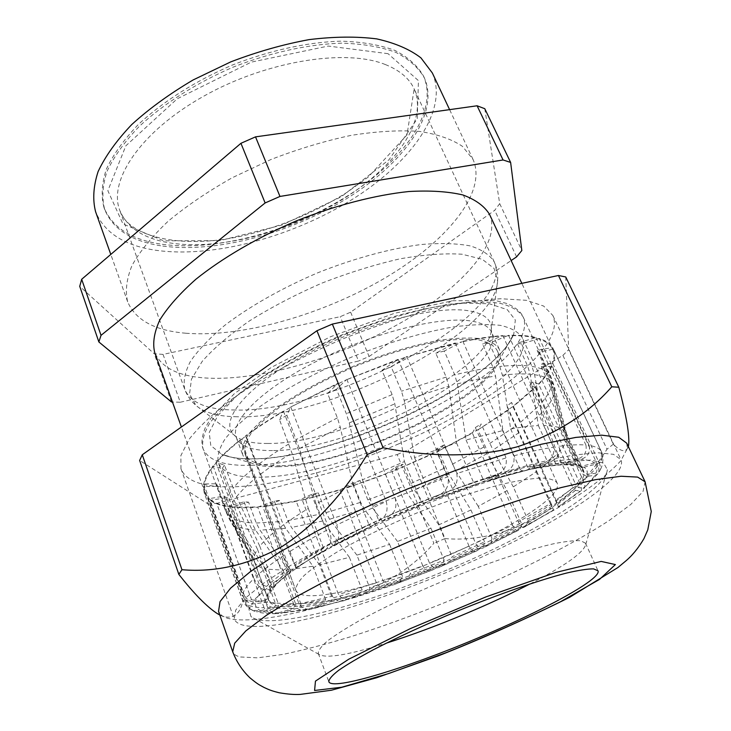 <?xml version="1.0" encoding="UTF-8"?>
<svg xmlns="http://www.w3.org/2000/svg" width="731" height="731" viewBox="0 0 731 731"><rect width="100%" height="100%" fill="white"/><g stroke="black" fill="none" stroke-linecap="round" stroke-linejoin="round"><path stroke-width="0.55" stroke-dasharray="3.65 2.74" d="M489.523 214.366C502.243 243.743 460.073 289.348 399.702 323.422C339.047 357.605 262.292 380.403 208.801 378.174C179.607 376.821 161.56 368.223 154.661 352.388M484.781 108.709L499.702 203.666L494.704 210.318L350.624 312.192L340.217 316.697L163.04 354.389L180.292 402.233L172.461 402.041M180.292 402.233L358.546 361.032L340.217 316.697M350.624 312.192L369.091 356.49L358.546 361.032M369.091 356.49L511.143 260.556M163.04 354.389L154.241 353.795L79.734 286.333M185.884 333.235C154.926 330.64 135.518 320.169 127.669 301.83C125.074 291.185 126.509 279.078 131.991 265.517C139.923 251.3 151.966 236.542 168.13 221.246C186.487 205.978 207.851 191.476 232.22 177.743L271.027 159.477C298.111 149.014 324.774 140.982 351.026 135.39C376.31 131.37 399.025 130.027 419.155 131.361C437.33 134.157 451.767 139.164 462.467 146.374L473.058 159.477C487.769 193.103 445.334 242.847 383.583 278.831C321.512 314.933 242.171 337.685 185.884 333.235M171.502 401.995L154.241 353.795M516.589 256.873L494.704 210.318M499.702 203.666L521.833 250.523M594.385 462.979L581.894 466.186L579.628 466.259L576.777 464.34C573.04 463.098 567.685 462.604 560.704 462.851L565.081 464.578L580.761 459.36C587.724 457.14 590.529 452.489 589.159 445.417C595.208 446.376 599.146 448.213 600.992 450.936C602.481 457.679 600.279 461.69 594.385 462.979C591.763 460.941 587.221 459.735 580.761 459.36M589.159 445.417L539.35 338.471C545.783 340.609 550.187 343.607 552.554 347.481L600.992 450.936M539.35 338.471L538.427 338.755C544.887 340.847 549.337 343.808 551.759 347.627L552.554 347.481M208.28 498.844L246.009 604.034L242.564 599.941L204.196 492.831L208.28 498.844L209.103 498.697L204.918 492.603L204.086 486.508L204.397 483.931L216.659 483.758L224.828 506.309L228.456 514.268L254.032 560.302C253.575 557.296 254.735 553.659 257.522 549.374L234.03 500.159L222.069 468.644L213.086 465.866C207.842 472.637 204.717 478.668 203.711 483.94L204.397 483.931C205.347 478.704 208.399 472.729 213.562 466.012L216.385 462.549L224.499 465.117L236.524 496.797L259.797 546.221C263.407 541.634 268.67 536.536 275.587 530.916L243.222 445.746L240.261 439.879C230.064 447.884 221.95 455.395 215.928 462.403L216.385 462.549C222.325 455.587 230.329 448.14 240.417 440.19L245.707 436.142L248.321 441.515L280.777 526.859C288.498 521.02 297.672 514.889 308.299 508.465L291.925 453.001L279.498 419.704L283.427 411.142C269.099 419.484 256.471 427.717 245.561 435.84L245.707 436.142C256.508 428.074 269.017 419.886 283.226 411.59L290.536 407.405L286.881 415.217L299.418 448.569L316.057 503.887L352.89 484.388L340.253 427.114L337.393 417.876L327.598 393.461L338.298 383.071L290.746 406.975L346.238 379.837L336.47 389.276L346.339 413.691L349.244 422.893L362.421 479.819L404.417 461.581L394.813 403.859L392.136 394.621L381.966 370.315L398.157 359.332L346.238 379.837L405.915 357.02L391.231 366.953L401.456 391.204L404.197 400.396L414.568 457.597L456.537 442.904L448.77 386.178L446.202 377.105L435.786 353.192L455.312 342.949L405.915 357.02L461.91 341.825L444.293 351.054L454.728 374.884L457.368 383.894L466.058 439.998L502.891 430.55L495.536 376.063L492.996 367.3L482.515 343.981L502.818 335.62C491.068 336.37 477.754 338.27 462.878 341.322L461.91 341.825C476.731 338.764 490.017 336.845 501.758 336.05L507.542 335.748L489.277 343.268L499.757 366.478L502.361 375.167L510.667 429.015C521.322 427.059 530.569 425.917 538.4 425.606L530.149 374.217L527.563 365.856L517.183 343.259L535.924 337.494C528.751 335.712 519.622 334.99 508.548 335.337L507.542 335.748C518.617 335.374 527.755 336.05 534.955 337.795L538.427 338.755L521.605 343.935L531.94 366.405L534.589 374.701L543.681 425.515C550.735 425.606 556.2 426.438 560.074 428.028L576.777 464.34M543.681 425.515L560.704 462.851M560.074 428.028L549.959 380.12L547.263 372.198L537.139 350.368L551.759 347.627L552.663 349.272L521.824 283.363M583.987 467.228L595.674 464.212C600.964 463.006 603.102 459.333 602.106 453.193L601.759 452.361C602.883 455.358 602.097 459.022 599.402 463.353C600.919 467.411 600.781 470.225 599 471.797L595.92 473.213L587.167 474.328L583.228 471.952L582.698 468.772L579.162 465.336L581.3 467.118L583.987 467.228C586.673 468.964 587.742 471.331 587.167 474.328M601.759 452.361L553.586 349.482C555.249 353.612 555.03 358.354 552.947 363.727L599.402 463.353M553.586 349.482L552.828 349.619C554.546 353.703 554.4 358.409 552.38 363.727L552.947 363.727M552.663 349.272L538.985 352.232L549.054 373.934L551.786 381.801L562.541 429.261L566.342 433.291L567.064 436.864L583.228 471.952M562.541 429.261L579.162 465.336M567.064 436.864L554.509 392.41L541.918 363.837L552.38 363.727L551.22 366.459C548.588 371.951 544.367 377.808 538.573 384.022L583.201 480.505C585.12 485.366 585.357 487.97 583.932 488.317L578.413 487.55L575.772 484.653C579.519 480.66 581.867 477.124 582.826 474.035L586.564 476.42L594.769 475.351L597.364 474.255C599.31 472.719 599.493 469.823 597.912 465.574C594.595 470.106 589.698 475.086 583.201 480.505M597.912 465.574L551.759 366.45C549.054 371.988 544.769 377.881 538.893 384.15M551.759 366.45L541.296 366.587L541.918 363.837M541.296 366.587L553.833 395.005L566.781 439.185C565.986 442.584 563.802 446.422 560.238 450.698L575.772 484.653M566.781 439.185L582.826 474.035M560.238 450.698L545.015 409.351L532.689 381.801L538.573 384.022L512.897 406.537L558.429 507.003L556.392 500.927L572.903 487.55L575.443 490.4L580.606 491.095C582.013 490.711 581.748 488.098 579.829 483.255L555.194 500.58M579.829 483.255L535.823 387.311L512.97 406.765M535.823 387.311L529.902 385.127L532.689 381.801M529.902 385.127L542.155 412.549L557.497 453.777L541.516 467.886L556.392 500.927M557.497 453.777L572.903 487.55M541.516 467.886L511.581 402.406L512.897 406.537L478.01 429.837L518.343 521.943C520.883 526.722 522.857 528.458 524.264 527.152L527.727 522.948L527.572 519.257L551.512 504.326L553.559 510.11L550.361 503.604L518.343 521.943M550.361 503.604L508.429 410.091L478.01 429.837M508.429 410.091L507.058 405.997L511.581 402.406M507.058 405.997L536.755 471.44L513.317 486.892L527.572 519.257M536.755 471.44L551.512 504.326M513.317 486.892L492.977 450.068L481.162 423.953L478.175 429.536L436.809 451.895L475.552 543.206C478.357 547.885 481.162 549.319 483.959 547.51L491.04 542.228L491.945 538.263L521.194 522.893L521.422 526.484L518.233 530.386C516.863 531.574 514.944 529.783 512.486 525.041L475.552 543.206M512.486 525.041L472.4 433.099L436.809 451.895M472.4 433.099L475.324 427.553L481.162 423.953M475.324 427.553L487.047 453.631L507.04 490.62L478.229 506.3L491.945 538.263M507.04 490.62L521.194 522.893M478.229 506.3L455.66 470.737L444.055 444.96L437.184 451.539L392.044 471.696L429.536 563.126C432.578 567.759 436.105 569.01 440.117 566.881L450.269 560.878L452.078 556.72L484.543 541.881L483.785 545.737L477.197 550.671C474.465 552.334 471.751 550.845 469.064 546.185L429.536 563.126M469.064 546.185L430.522 454.91L392.044 471.696M430.522 454.91L437.357 448.341L444.055 444.96M437.357 448.341L448.861 474.127L470.928 509.955L438.801 524.867L452.078 556.72M470.928 509.955L484.543 541.881M438.801 524.867L414.294 489.88L410.831 483.465L402.845 464.167L392.593 471.303L346.32 488.107L382.962 580.588C386.178 585.239 390.272 586.436 395.252 584.179L407.953 577.792L410.475 573.524L444.156 560.101L442.547 564.14L433.008 569.787C429.097 571.761 425.698 570.436 422.81 565.812L382.962 580.588M422.81 565.812L385.456 474.291L346.32 488.107M385.456 474.291L395.699 467.136L402.845 464.167M395.699 467.136L403.649 486.453L407.066 492.895L430.952 528.239L397.527 541.488L410.475 573.524M430.952 528.239L444.156 560.101M397.527 541.488L371.43 506.382L367.857 499.922L360.063 480.468L347.024 487.714L302.314 500.114L338.517 594.541C341.825 599.256 346.302 600.526 351.958 598.36L367.355 591.58L369.393 589.634L369.667 587.651L402.507 576.467L400.232 580.624L388.234 586.655C383.364 588.747 379.407 587.477 376.374 582.845L338.517 594.541M376.374 582.845L339.814 490.135L302.314 500.114M339.814 490.135L352.909 482.844L360.063 480.468M352.909 482.844L360.675 502.343L364.193 508.84L389.614 544.367L356.92 555.14L369.667 587.651M389.614 544.367L402.507 576.467M356.92 555.14L329.608 519.22L325.953 512.632L318.268 492.84L303.137 499.739L262.868 506.72L299.061 603.916C302.342 608.722 306.938 610.221 312.85 608.402L328.959 602.335C331.134 601.631 332.221 600.224 332.24 598.122L362.147 589.972L359.378 594.157L345.434 600.242C339.897 602.243 335.575 600.9 332.459 596.194L299.061 603.916M332.459 596.194L296.283 501.42L262.868 506.72M296.283 501.42L311.534 494.458L318.268 492.84M311.534 494.458L319.209 514.322L322.81 520.965L349.418 557.342L319.557 564.871L332.24 598.122M349.418 557.342L362.147 589.972M319.557 564.871L291.514 527.444L287.804 520.627L280.147 500.342L263.772 506.391L256.544 507.003L231.078 507.049L267.71 607.699C270.708 612.496 275.002 614.36 280.585 613.309L297.681 608.037C299.838 607.461 300.925 606.118 300.925 604.007L325.67 599.63C325.743 601.677 324.738 603.048 322.654 603.76L307.258 609.535C301.474 611.171 297.042 609.599 293.972 604.829C284.003 606.529 275.249 607.488 267.71 607.699M293.972 604.829L257.751 507.177C247.699 507.954 238.809 507.908 231.078 507.049M257.751 507.177L274.308 501.064L280.147 500.342M274.308 501.064L281.965 521.441L285.629 528.312L312.987 566.214L288.169 569.778L300.925 604.007M312.987 566.214L325.67 599.63M288.169 569.778L260.008 530.167L256.27 523.049L248.549 502.133L231.992 506.793L228.2 506.281C220.945 505.148 215.225 503.129 211.049 500.251L210.199 500.397L247.754 605.003C249.646 608.841 252.515 611.052 256.353 611.637L262.767 611.427L275.706 608.21C277.689 607.836 278.648 606.602 278.584 604.491L295.854 604.546C295.936 606.602 294.94 607.918 292.866 608.503L276.318 613.537C270.909 614.36 266.824 612.423 264.055 607.726C257.01 607.662 251.574 606.748 247.754 605.003M264.055 607.726L227.323 506.528C220.058 505.368 214.347 503.321 210.199 500.397M227.323 506.528L244.099 501.822L248.549 502.133M244.099 501.822L251.839 522.857L255.53 530.03L283.061 570.107L265.591 569.102L278.584 604.491M283.061 570.107L295.854 604.546M265.591 569.102L238.078 526.695L234.359 519.202L226.491 497.555L211.049 500.251L209.103 498.697L223.933 496.13L226.491 497.555M223.933 496.13L231.837 517.904L235.519 525.452L262.502 568.279L275.55 603.907C275.706 605.972 274.819 607.196 272.919 607.58L260.601 610.641L252.953 610.385C249.774 609.407 247.462 607.287 246.009 604.034M204.196 492.831L203.373 486.517L242.363 595.244C246.109 601.768 250.441 604.574 255.366 603.66L265.874 602.234C267.482 602.143 268.186 601.046 267.975 598.963C269.063 601.284 271.594 602.929 275.55 603.907M262.502 568.279L257.705 565.968L255.101 563.263L228.629 516.625L224.993 508.712L216.869 486.289L203.373 486.517M254.607 562.313L267.975 598.963M265.581 600.453L255.594 601.787C250.751 602.572 246.53 599.731 242.948 593.252C244.446 589.131 248.129 584.206 253.977 578.477C257.376 585.531 260.629 589.113 263.754 589.232L271.174 589.844L271.42 587.267C268.478 591.224 267.162 594.531 267.491 597.19L267.665 598.214L265.581 600.453C265.508 597.638 267.144 594.148 270.488 589.981M203.711 483.94L242.948 593.252M213.086 465.866L253.977 578.477M257.522 549.374L271.42 587.267M254.032 560.302L267.491 597.19M273.029 587.084L266.66 586.335C263.589 586.098 260.41 582.497 257.129 575.525C263.781 569.522 272.553 562.907 283.445 555.67L288.946 568.882L290.828 572.135L290.143 569.897C283.034 575.26 277.597 580.076 273.814 584.343L273.586 586.993L273.029 587.084C277.204 582.616 283.107 577.591 290.737 571.998M215.928 462.403L257.129 575.525M240.261 439.879L283.445 555.67M275.587 530.916L290.143 569.897M259.797 546.221L273.814 584.343M296.128 568.179L289.092 552.006C300.715 544.595 314.038 536.91 329.087 528.952C331.417 536.938 331.627 542.082 329.718 544.385L325.715 549.968L323.586 548.259C312.749 554.509 303.383 560.439 295.47 566.022L296.128 568.179C304.553 562.377 314.485 556.227 325.907 549.749M245.561 435.84L289.092 552.006M283.427 411.142L329.087 528.952M308.299 508.465L323.586 548.259M280.777 526.859L295.47 566.022M333.775 545.381L337.475 540.246C339.348 537.87 339.102 532.771 336.744 524.959L386.279 501.429C388.07 509.671 386.699 515.346 382.185 518.48L372.527 525.845C371.275 526.722 370.069 526.293 368.908 524.575L331.481 543.791L333.592 545.573L372.92 525.58M290.746 406.975L336.744 524.959M338.298 383.071L386.279 501.429M352.89 484.388L368.908 524.575M316.057 503.887L331.481 543.791M382.441 521.166L391.286 514.414C395.69 511.243 396.951 505.642 395.069 497.619L447.966 476.685C449.318 484.955 446.705 490.867 440.117 494.421L425.89 502.718C424.044 503.732 422.427 503.394 421.047 501.704L378.567 520.033L382.066 521.413L426.447 502.425M346.786 379.307L395.069 497.619M398.157 359.332L447.966 476.685M404.417 461.581L421.047 501.704M362.421 479.819L378.567 520.033M436.453 498.524L449.41 490.949C455.806 487.385 458.246 481.583 456.738 473.551L506.126 457.898C507.232 465.994 503.897 471.787 496.111 475.287L479.107 483.52C476.923 484.498 475.086 484.169 473.597 482.515L431.308 497.665C432.588 499.346 434.132 499.73 435.923 498.807L479.828 483.209M406.738 356.463L456.738 473.551M455.312 342.949L506.126 457.898M456.537 442.904L473.597 482.515M414.568 457.597L431.308 497.665M489.076 480.304L504.427 472.838C511.947 469.339 515.053 463.673 513.765 455.824C528.751 451.877 542.055 448.989 553.678 447.144C554.756 454.874 551.302 460.247 543.325 463.262L525.616 470.508C523.405 471.294 521.568 470.874 520.097 469.265L483.164 479.463C484.534 481.108 486.27 481.491 488.381 480.605L526.53 470.179M462.878 341.322L513.765 455.824M502.818 335.62L553.678 447.144M502.891 430.55L520.097 469.265M466.058 439.998L483.164 479.463M159.925 243.953C130.822 239.339 112.172 227.213 103.994 207.586C101.006 196.127 101.773 183.371 106.306 169.3C113.131 154.707 123.786 139.785 138.287 124.535C162.565 101.865 195.323 81.004 232.138 65.123C269.447 50.457 307.395 42.17 340.591 41.155C361.626 41.749 379.7 44.829 394.831 50.384C407.962 57.164 417.492 65.68 423.441 75.914C439.386 111.989 402.196 162.446 345.196 197.379C287.959 232.412 213.315 252.104 159.925 243.953M533.932 468.58L549.703 462.074C557.387 459.059 560.595 453.805 559.334 446.312C570.253 444.859 579.116 444.43 585.924 445.042C587.139 452.297 584.115 457.039 576.85 459.269L560.248 464.815L555.478 463.18C547.72 463.829 538.519 465.272 527.873 467.529L530.176 469.064L533.932 468.58C544.65 466.387 553.833 465.026 561.49 464.505M508.548 335.337L559.334 446.312M535.924 337.494L585.924 445.042M432.341 72.972C449.218 111.057 409.835 164.119 350.03 200.806C289.951 237.593 211.679 258.454 155.246 250.185C124.197 245.47 104.323 232.659 95.606 211.762M160.582 245.744C131.489 241.166 112.848 229.095 104.688 209.514C101.7 198.083 102.486 185.354 107.037 171.31C113.872 156.726 124.544 141.823 139.064 126.591C163.369 103.948 196.155 83.087 232.997 67.197C270.324 52.522 308.29 44.216 341.496 43.156C362.521 43.741 380.604 46.793 395.727 52.321C408.848 59.074 418.379 67.563 424.309 77.769C440.208 113.753 402.955 164.146 345.927 199.07C288.644 234.084 213.973 253.821 160.582 245.744M538.4 425.606L555.478 463.18M510.667 429.015L527.873 467.529M538.985 352.232L537.139 350.368M216.659 483.758L216.869 486.289M224.499 465.117L222.069 468.644M248.321 441.515L243.222 445.746M286.881 415.217L279.498 419.704M336.47 389.276L327.598 393.461M391.231 366.953L381.966 370.315M444.293 351.054L435.786 353.192M489.277 343.268L482.515 343.981M521.605 343.935L517.183 343.259M278.721 466.707C267.153 467.082 258.089 465.866 251.528 463.052C247.005 461.06 244.053 458.282 242.692 454.728C241.541 449.09 243.469 442.31 248.494 434.388C255.338 425.926 265.143 416.853 277.917 407.176C299.582 392.127 325.551 378.146 355.833 365.226C386.416 353.055 414.696 344.676 440.674 340.089C456.555 337.96 469.905 337.484 480.724 338.663C489.871 340.747 496.02 344.2 499.182 349.016C500.708 352.497 500.58 356.536 498.77 361.141C483.84 401.867 347.965 465.729 278.721 466.707M219.821 615.036L223.302 616.562C233.701 619.02 240.197 613.839 242.793 601.028L208.015 503.933L139.639 460.448M251.482 599.694C323.705 613.711 393.506 590.219 433.885 543.27L397.207 454.536L216.76 503.385L251.482 599.694L242.793 601.028M565.748 276.967L568.672 349.665L613.318 444.183C620.994 451.941 626.001 452.745 628.349 446.604M444.978 538.583C503.156 543.462 566.845 512.075 607.004 449.227L562.888 355.376L408.026 449.921L444.978 538.583L433.885 543.27M397.207 454.536L408.026 449.921M613.318 444.183L607.004 449.227M562.888 355.376L568.672 349.665M208.015 503.933L216.76 503.385M397.664 444.302C487.02 406.774 567.046 346.951 552.828 315.426L543.654 306.061L526.347 300.304L501.082 298.741C480.532 299.902 456.948 303.52 430.331 309.615C402.516 317.09 373.952 326.602 344.666 338.142C301.19 356.564 261.479 378.192 231.106 399.702C212.748 413.837 198.741 427.041 189.082 439.313L180.868 455.587L180.959 468.699C193.971 503.047 303.648 485.183 397.664 444.302M626.714 443.169L627.353 448.514L620.811 460.795C611.966 470.408 599.31 480.943 582.835 492.402C547.355 515.72 498.615 540.693 446.869 562.706C356.573 600.754 258.171 627.691 226.391 617.933L221.849 615.648L218.542 611.408M450.159 570.902C542.539 532.378 629.61 479.719 620.939 459.598L613.51 454.326L597.538 452.708L573.077 455.157C552.764 458.858 529.07 464.724 501.996 472.765C473.505 481.948 443.973 492.676 413.408 504.929C367.857 524.026 325.606 544.814 292.692 564.131L265.051 582.123L245.963 597.611L235.766 610.019L234.212 619.002C242.884 640.584 352.762 612.368 450.159 570.902M448.852 569.221C529.865 535.357 605.67 490.41 607.37 469.75L603.632 463.079L590.95 460.091L569.23 461.288L539.03 466.963L501.704 477.06C473.907 485.85 444.951 496.276 414.815 508.337C384.935 521.011 357.039 534.023 331.125 547.364L297.526 566.507L272.096 583.758L255.832 598.214L248.942 609.27L250.998 616.635C267.875 630.954 363.015 605.688 448.852 569.221M530.076 583.895C565.264 565.666 583.831 552.49 585.778 544.367L585.54 543.252L580.853 540.766C574.785 540.337 565.639 541.351 553.413 543.809C526.64 549.931 486.261 563.437 444.549 580.487C412.75 593.81 384.935 606.876 361.123 619.678C346.942 627.673 335.767 634.736 327.589 640.859C321.284 646.305 318.177 650.489 318.287 653.413L318.89 654.364C325.999 658.759 348.459 655.022 386.27 643.17M329.188 594.047C309.77 597.154 298.687 595.984 295.945 590.538C295.507 586.774 298.211 581.794 304.041 575.608C311.717 568.8 322.353 561.161 335.94 552.7C358.82 539.304 385.758 526.082 416.752 513.025C447.939 500.452 476.374 490.857 502.051 484.242C517.649 480.669 530.578 478.595 540.821 478.019C549.319 478.293 554.738 479.929 557.086 482.908C567.649 505.779 404.344 583.393 329.188 594.047M280.284 465.702C260.601 466.305 248.842 462.385 245.022 453.942C243.889 448.395 245.79 441.725 250.724 433.94C257.458 425.625 267.098 416.716 279.644 407.213C300.925 392.428 326.428 378.704 356.161 366.021C386.187 354.069 413.956 345.845 439.468 341.331C455.075 339.239 468.196 338.764 478.832 339.924C487.815 341.971 493.864 345.361 496.97 350.094C513.18 384.981 356.838 465.327 280.284 465.702M310.41 604.491C285.985 608.594 272.014 607.251 268.505 600.462C267.985 595.966 271.201 590.008 278.136 582.589C287.292 574.411 300.048 565.218 316.395 555.012C343.999 538.802 376.611 522.775 414.23 506.912C452.096 491.661 486.535 480.057 517.539 472.107C536.335 467.831 551.859 465.373 564.122 464.715C574.264 465.09 580.743 467.054 583.548 470.609C595.107 498.962 401.767 590.703 310.41 604.491M262.621 477.124C237.904 478.156 223.129 473.396 218.295 462.842C216.961 456.208 219.236 448.222 225.111 438.883C233.143 428.896 244.702 418.159 259.797 406.683C285.446 388.81 316.295 372.18 352.351 356.783C388.782 342.3 422.39 332.358 453.183 326.976C471.979 324.482 487.751 323.952 500.488 325.386C511.234 327.872 518.471 331.938 522.199 337.585C540.821 380.449 355.522 475.488 262.621 477.124M566.37 464.276C573.232 464.139 578.413 464.779 581.894 466.186M534.589 374.701C541.479 375.697 546.605 377.507 549.959 380.12M547.263 372.198C543.928 369.457 538.829 367.529 531.94 366.405M595.92 473.213C597.62 469.558 597.547 466.552 595.674 464.212M551.786 381.801L554.272 386.096L554.509 392.41M551.686 384.917L550.882 376.748L549.054 373.934M583.082 488.372C588.501 483.575 592.393 479.234 594.769 475.351M586.564 476.42C585.275 479.673 582.561 483.383 578.413 487.55M553.833 395.005C552.371 399.382 549.429 404.161 545.015 409.351M542.046 402.224C546.514 396.933 549.493 392.044 550.991 387.549M558.383 506.757L579.857 491.141M575.443 490.4L557.744 504.262M542.155 412.549L523.643 429.124M520.545 422.308L539.195 405.449M524.63 526.795L553.513 509.891M552.855 507.588L527.727 522.948M519.028 432.633L492.977 450.068M489.743 443.47L515.949 425.826M484.607 547.08L518.562 530.057M521.422 526.484L491.04 542.228M487.047 453.631L455.66 470.737M452.306 464.286L483.849 447.034M440.994 566.406L477.791 550.279M483.785 545.737L450.269 560.878M448.861 474.127L414.294 489.88M410.831 483.465L445.554 467.648M396.394 583.658L433.849 569.339M442.547 564.14L407.953 577.792M407.066 492.895L371.43 506.382M367.857 499.922L403.649 486.453M353.429 597.775L389.331 586.152M400.232 580.624L366.642 591.946M364.193 508.84L329.608 519.22M325.953 512.632L360.675 502.343M314.842 607.753L346.878 599.676M359.378 594.157L328.959 602.335M322.81 520.965L291.514 527.444M287.804 520.627L319.209 514.322M283.591 612.587L309.268 608.896M322.654 603.76L297.681 608.037M285.629 528.312L260.008 530.167M256.27 523.049L281.965 521.441M262.767 611.427C266.906 612.642 272.471 613.117 279.47 612.825M292.866 608.503L275.706 608.21M255.53 530.03C248.421 529.664 242.601 528.55 238.078 526.695M234.359 519.202C238.882 521.176 244.702 522.391 251.839 522.857M255.366 603.66C255.357 606.776 257.102 609.106 260.601 610.641M272.919 607.58C269.054 606.502 266.705 604.72 265.874 602.234M252.953 610.385C246.246 607.415 242.701 601.64 242.564 599.941L242.363 595.244M235.519 525.452L229.726 519.86L228.629 516.625M224.993 508.712L225.541 510.841L231.837 517.904M263.754 589.232C259.085 594.166 256.362 598.351 255.594 601.787M228.456 514.268C228.501 510.256 230.366 505.55 234.03 500.159M230.53 491.817C226.802 497.327 224.901 502.16 224.828 506.309M288.946 568.882C279.58 575.297 272.151 581.108 266.66 586.335M236.524 496.797C241.002 491.131 247.297 484.973 255.411 478.293M252.104 469.549C243.907 476.338 237.557 482.624 233.025 488.409M329.718 544.385C316.359 551.631 304.617 558.557 294.492 565.173M260.601 474.181C269.474 467.337 279.918 460.283 291.925 453.001M288.846 443.945C276.747 451.301 266.23 458.456 257.275 465.409M382.185 518.48L337.475 540.246M299.418 448.569L340.253 427.114M337.393 417.876L296.302 439.514M440.117 494.421L391.286 514.414M349.244 422.893L394.813 403.859M392.136 394.621L346.339 413.691M496.111 475.287L449.41 490.949M404.197 400.396L448.77 386.178M446.202 377.105L401.456 391.204M543.325 463.262C531.766 465.528 518.809 468.726 504.427 472.838M457.368 383.894C471.294 380.339 484.013 377.735 495.536 376.063M492.996 367.3C481.455 368.872 468.699 371.403 454.728 374.884M388.024 53.674L328.219 46.062L251.254 62.135L177.231 98.786L125.851 145.807L107.859 190.718L122.982 223.951L163.68 240.819L219.949 240.636L282.065 225.029L341.176 196.831L388.974 159.76L417.237 118.787L418.452 80.648L388.024 53.674M576.85 459.269C569.623 459.26 560.567 460.201 549.703 462.074M502.361 375.167C513.244 373.916 522.51 373.605 530.149 374.217M250.925 465.291C224.399 466.113 208.454 460.64 203.099 448.861C201.601 441.597 203.876 432.916 209.934 422.829C218.258 412.046 230.32 400.506 246.109 388.207C272.197 369.548 306.207 350.926 343.424 335.136C380.961 320.105 418.223 309.359 449.876 304.224C469.75 301.821 486.435 301.51 499.94 303.292C511.353 306.188 519.083 310.739 523.14 316.952C543.38 364.394 349.546 464.678 250.925 465.291M527.563 365.856C519.924 365.116 510.658 365.326 499.757 366.478M254.735 458.894C337.74 458.136 494.074 384.524 513.829 333.756L515.328 319.995L507.268 309.652L489.322 303.74L461.983 303.082C439.486 305.403 414.157 310.638 385.995 318.789L343.104 334.35C314.568 346.768 288.635 360.209 265.298 374.656L236.725 395.928L217.783 415.656L209.212 432.496L210.784 445.517L221.539 454.225C229.781 457.688 240.846 459.242 254.735 458.894M272.562 450.543C252.423 450.872 240.335 446.531 236.296 437.54C229.68 421.559 261.46 389.248 316.532 361.306C371.458 333.318 437.979 316.322 469.585 320.799C481.565 322.472 488.902 326.309 491.607 332.313C508.739 369.356 350.706 451.347 272.562 450.543M267.802 443.461C342.757 444.384 490.775 371.01 491.351 329.178C491.68 319.383 483.794 313.206 467.694 310.629C433.574 305.284 359.149 325.194 302.049 356.49C244.739 387.722 218.67 421.485 234.267 435.137C240.709 440.848 251.893 443.626 267.802 443.461M237.118 416.761C218.066 416.515 204.333 412.723 195.917 405.394L189.548 394.046L191.467 379.161L202.231 361.333C213.781 348.258 229.534 334.78 249.481 320.891C271.457 307.184 295.626 294.584 321.978 283.098C348.769 272.681 374.793 264.595 400.049 258.829C423.989 254.626 444.667 253.1 462.074 254.233L482.277 259.295L494.129 268.515L497.601 281.042C495.39 335.301 326.547 419.886 237.118 416.761M232.568 409.945C329.964 414.568 517.237 314.494 494.302 261.99C489.944 255.028 482.031 249.691 470.572 245.981C457.113 243.386 440.638 242.902 421.138 244.529C390.144 248.54 353.968 258.372 317.738 272.809C281.855 288.087 249.262 306.609 224.444 325.597C209.459 338.188 198.11 350.14 190.389 361.47C184.87 372.17 183.015 381.536 184.824 389.55C190.608 402.635 206.526 409.442 232.568 409.945M385.283 64.52C399.702 70.286 409.323 78.418 414.148 88.917C428.53 121.62 394.311 167.883 341.377 200.111C288.252 232.44 218.998 250.578 170.14 242.975C143.879 238.726 127.084 227.825 119.747 210.263C108.142 180.63 140.416 131.754 203.3 96.428C266.011 60.984 345.425 48.356 385.283 64.52M645.107 481.802L643.061 491.396L630.743 504.491L609.755 520.106C575.498 542.576 525.461 568.161 471.55 591.525C430.221 609.042 390.016 624.082 350.953 636.646C325.98 644.23 303.347 650.142 283.061 654.382L257.586 657.845L240.143 656.968C236.104 655.963 233.628 654.236 232.714 651.778M579.628 466.259C576.585 465.007 571.743 464.45 565.081 464.578M581.3 467.118L582.561 468.434L566.342 433.291M566.689 434.196L554.272 386.096L550.882 376.748L523.14 316.952C520.929 311.735 515.355 307.212 506.419 303.383L495.92 300.66L452.992 300.724L394.612 313.252L330.193 336.863L271.448 367.327L234.386 393.634L211.012 418.013L205.457 427.324C201.774 436.343 200.979 443.516 203.099 448.861L225.541 510.841L229.726 519.86L254.808 562.742M602.106 453.193L602.929 456.363C603.176 462.878 601.869 468.014 599 471.787M597.355 474.245L583.932 488.317M580.606 491.095L558.429 507.003M553.559 510.11L524.264 527.152M518.233 530.386L483.959 547.51M477.188 550.671L440.108 566.881M433.008 569.787L395.252 584.179M388.234 586.655L351.958 598.351M345.425 600.242L312.85 608.402M307.258 609.535L280.585 613.3M276.318 613.528C268.624 613.885 261.972 613.254 256.353 611.637M267.665 598.214C266.925 597.072 268.094 594.285 271.174 589.844M273.586 586.993C277.533 582.644 283.281 577.691 290.828 572.126M296.201 568.298C304.516 562.532 314.357 556.419 325.715 549.968M333.592 545.573L372.527 525.845M382.066 521.413L425.89 502.718M435.923 498.807L479.107 483.52M488.381 480.605L525.616 470.499M204.918 492.603L181.398 426.986M473.058 159.477L449.602 109.641M127.669 301.83L110.792 254.425M424.309 77.769L423.441 75.914M104.688 209.514L103.994 207.586M498.77 361.141L513.829 333.756C495.965 382.578 336.562 458.657 253.593 458.785C239.704 459.059 229.022 457.533 221.539 454.225L251.528 463.052M499.182 349.016L491.607 332.313L491.351 329.178L497.601 281.042C498.177 274.637 497.08 268.286 494.302 261.99L414.148 88.917L407.021 134.842L368.177 177.14L347.134 192.262C316.103 211.734 282.65 225.952 246.776 234.889C185.564 249.975 128.72 238.251 119.747 210.263L184.824 389.55C187.291 395.964 190.992 401.246 195.917 405.394L234.267 435.137L236.296 437.54L242.692 454.728M533.036 468.882C543.636 466.707 552.709 465.345 560.248 464.815M180.959 468.699L234.212 619.002M552.828 315.426L620.939 459.598M585.778 544.367L607.37 469.75M318.89 654.364L250.998 616.635M318.287 653.413L328.822 681.712M585.54 543.252L597.995 570.765M627.353 448.514L628.203 446.312M221.849 615.648L219.693 614.689M557.086 482.908L496.97 350.094M295.945 590.538L245.022 453.942M583.548 470.609L522.199 337.585M268.505 600.462L218.295 462.842"/><path stroke-width="1.1" d="M181.398 426.986L154.661 352.388C152.459 342.994 154.195 332.166 159.861 319.904C167.902 306.974 179.899 293.433 195.862 279.279C222.379 257.988 257.486 237.484 296.338 220.89C335.602 205.283 374.957 195.095 408.775 191.522C430.075 190.325 448.14 191.476 462.951 194.976C475.607 199.691 484.47 206.151 489.523 214.366L521.824 283.363M265.125 202.953L101.024 335.337L81.671 279.288L240.938 143.294L265.125 202.953L279.973 196.438L255.521 136.861L477.096 105.785L484.781 108.709L510.631 162.437L521.833 250.523L516.589 256.873L511.143 260.556M81.671 279.288L79.734 286.333L98.868 341.962L101.024 335.337M98.868 341.962L171.502 401.995L172.461 402.041M477.096 105.785L503.065 159.961L510.631 162.437M503.065 159.961L279.973 196.438M240.938 143.294L255.521 136.861M110.792 254.425L95.606 211.762C92.499 199.746 93.33 186.359 98.1 171.593C105.282 156.251 116.512 140.562 131.79 124.508C149.243 108.617 169.72 93.751 193.203 79.907L230.795 61.861C257.148 51.782 283.226 44.372 309.039 39.629C333.994 36.559 356.554 36.322 376.73 38.889C395.042 42.974 409.771 49.306 420.928 57.868L432.341 72.972L449.602 109.641M142.271 454.773L181.955 569.705C215.133 572.592 248.366 564.944 281.645 546.77C314.376 525.662 342.866 494.933 367.117 454.572L316.925 330.75L142.271 454.773L139.639 460.448L178.848 574.402C194.035 593.746 206.882 606.84 217.399 613.665L219.821 615.036M611.783 386.781C588.016 413.984 556.401 434.022 516.945 446.915C476.237 457.213 431.628 457.487 383.099 447.756L332.349 324.08L558.438 275.496L611.783 386.781L618.801 387.229C626.449 416.076 629.72 435.42 628.614 445.261L628.349 446.604M558.438 275.496L565.748 276.967L618.801 387.229M367.117 454.572L383.099 447.756M332.349 324.08L316.925 330.75M178.848 574.402L181.955 569.705M218.542 611.408L220.049 601.576L230.612 588.153L250.559 571.487L279.571 552.207L316.624 531.263C344.776 516.826 374.875 502.809 406.929 489.213L454.837 470.7C486.261 459.762 515.218 450.917 541.689 444.174L575.864 437.403L601.759 435.173L618.718 437.257L626.714 443.169L645.107 481.802L637.633 477.096L621.076 476.247L595.436 479.664L561.344 487.522C534.818 494.924 505.715 504.299 474.026 515.657L425.625 534.562C393.159 548.259 362.613 562.221 333.966 576.43L296.183 596.816L266.45 615.264L245.844 630.908L234.706 643.17L232.714 651.778L218.542 611.408M475.607 638.94C541.479 611.582 601.942 579.062 597.995 570.765L593.554 568.873C587.623 568.846 578.587 570.253 566.424 573.095C539.752 579.939 499.246 593.992 457.213 611.189C425.14 624.594 397.024 637.533 372.856 650.014C358.446 657.772 347.051 664.534 338.663 670.309C332.157 675.389 328.877 679.19 328.822 681.712C332.066 690.932 405.897 668.289 475.607 638.94M386.27 643.17C411.142 635.266 437.467 625.508 465.245 613.894C488.801 604.007 510.412 594.001 530.076 583.895M314.586 690.484L341.797 687.213L388.837 673.498L446.678 652.445C487.824 635.833 525.753 618.929 560.458 601.75L599.53 579.4L615.374 564.57L601.184 561.417L555.496 572.519L486.161 596.816L410.475 628.559L348.778 659.188L315.463 681.118L314.586 690.484M232.714 651.778C236.533 661.829 242.29 670.519 249.993 677.865C258.345 684.783 259.386 684.846 264.138 687.496C268.898 689.653 270.315 690.521 279.178 692.76C287.685 694.212 294.748 694.752 300.377 694.386L331.445 690.228L376.684 677.738L438.362 655.862C481.72 638.775 525.479 619.258 569.65 597.3L617.887 567.558L624.795 561.801C631.886 556.035 638.264 548.323 643.929 538.656L647.776 529.874L651.266 511.462L645.107 481.802M628.203 446.312L628.614 445.261M219.693 614.689L217.399 613.674"/></g></svg>
